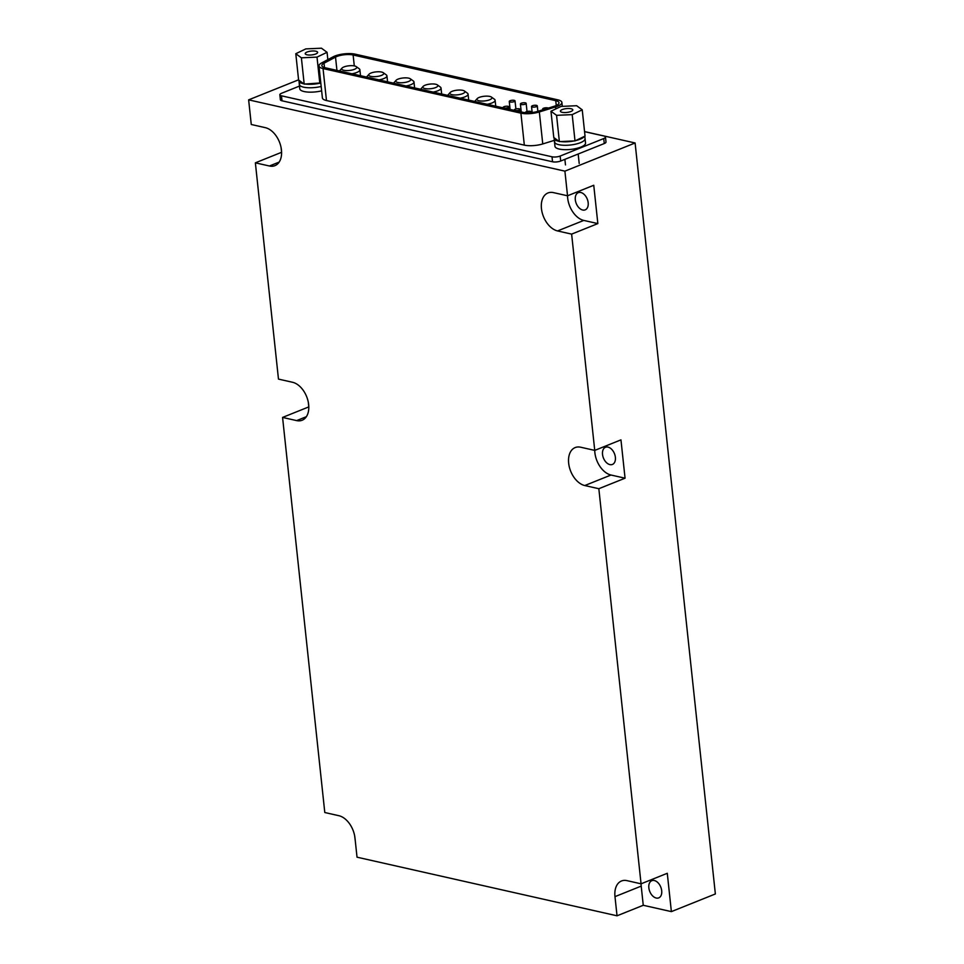 <?xml version="1.0" encoding="UTF-8"?>
<svg xmlns="http://www.w3.org/2000/svg" width="964" height="964" viewBox="0 0 964 964"><rect width="100%" height="100%" fill="white"/><g stroke="black" fill="none" stroke-linecap="round" stroke-linejoin="round"><path stroke-width="1.45" d="M564.904 171.146L567.531 195.788L553.469 192.619A20.268 12.978 -111.9 0 0 547.962 192.969A20.268 12.978 -111.9 0 0 542.178 212.634A20.268 12.978 -111.9 0 0 557.566 230.938L571.628 234.119L594.74 450.393L580.677 447.224A20.268 12.978 -111.9 0 0 575.171 447.573A20.268 12.978 -111.9 0 0 569.387 467.227A20.268 12.978 -111.9 0 0 584.774 485.543L598.837 488.712L641.06 883.819L667.281 873.288L671.378 911.619L715.36 893.965L635.107 142.973L564.904 171.146L248.64 99.858L298.575 79.819M571.628 234.119L597.849 223.588L593.752 185.269L567.531 195.788A20.268 12.978 68.1 0 0 583.786 220.419L557.566 230.938M598.837 488.712L625.058 478.192L620.961 439.861L594.74 450.393A20.268 12.978 68.1 0 0 610.995 475.023L584.774 485.543M279.15 162.097L269.426 166.001A20.268 12.978 -111.9 0 0 274.933 165.651A20.268 12.978 -111.9 0 0 280.729 145.986A20.268 12.978 -111.9 0 0 265.341 127.67L251.267 124.501L248.64 99.858M269.426 166.001L255.364 162.832L278.476 379.105L292.55 382.274A20.268 12.978 -111.9 0 1 307.938 400.59A20.268 12.978 -111.9 0 1 302.142 420.244A20.268 12.978 -111.9 0 1 296.635 420.605L282.572 417.424L324.796 812.531L338.858 815.701A20.268 12.978 -111.9 0 1 354.981 838.029L357.029 857.189L617.032 915.8L614.984 896.641A20.268 12.978 -111.9 0 1 621.491 880.988A20.268 12.978 -111.9 0 1 626.998 880.638L641.06 883.819A20.268 12.978 68.1 0 0 641.205 886.109L643.253 905.28L671.378 911.619M355.222 840.355L354.619 835.643M308.299 402.217L308.793 406.904L282.572 417.424M281.09 147.625L281.584 152.3L255.364 162.832M643.253 905.28L617.032 915.8M584.558 131.586L635.107 142.973M648.844 887.832A9.266 5.929 -111.9 0 0 658.725 897.882A9.266 5.929 -111.9 0 0 660.774 887.073A9.266 5.929 -111.9 0 0 651.821 880.686A9.266 5.929 -111.9 0 0 648.844 887.832M625.058 478.192L610.995 475.023M602.524 454.406A9.266 5.929 -111.9 0 0 612.405 464.455A9.266 5.929 -111.9 0 0 614.454 453.646A9.266 5.929 -111.9 0 0 605.5 447.26A9.266 5.929 -111.9 0 0 602.524 454.406M597.849 223.588L583.786 220.419M575.315 199.813A9.266 5.929 -111.9 0 0 585.196 209.863A9.266 5.929 -111.9 0 0 587.245 199.042A9.266 5.929 -111.9 0 0 578.292 192.655A9.266 5.929 -111.9 0 0 575.315 199.813M333.183 56.804A14.484 4.495 173.9 0 1 355.198 54.165L557.819 99.834A14.484 4.495 173.9 0 1 561.892 102.437A14.484 4.495 173.9 0 1 555.589 106.932L539.334 111.957A14.484 4.495 173.9 0 1 520.909 113.162L323.048 68.564A14.484 4.495 173.9 0 1 318.976 65.95A14.484 4.495 173.9 0 1 321.687 62.901L333.183 56.804M324.024 63.202L335.52 57.105A11.58 3.591 173.9 0 1 353.125 54.996L555.746 100.666A11.58 3.591 173.9 0 1 559.012 102.75A11.58 3.591 173.9 0 1 553.975 106.341L537.719 111.378A11.58 3.591 173.9 0 1 522.97 112.33L325.121 67.733A11.58 3.591 173.9 0 1 321.856 65.648A11.58 3.591 173.9 0 1 324.024 63.202L324.494 67.576M584.57 131.658L603.838 135.996A5.796 1.795 173.9 0 1 605.464 137.033A5.796 1.795 173.9 0 1 603.729 138.563L560.156 156.048A5.796 1.795 173.9 0 1 552.011 156.795L281.476 95.81A5.796 1.795 173.9 0 1 279.849 94.773A5.796 1.795 173.9 0 1 281.596 93.255L299.491 86.073M605.464 137.033L606.007 142.021A5.796 1.795 173.9 0 1 604.259 143.54L560.699 161.024A5.796 1.795 173.9 0 1 552.541 161.771L282.018 100.798A5.796 1.795 173.9 0 1 280.379 99.762L279.849 94.773M554.348 140.346L542.756 143.937A14.484 4.495 173.9 0 1 524.332 145.13L326.471 100.533A14.484 4.495 173.9 0 1 322.398 97.93L318.976 65.95M366.501 77.06A10.459 3.241 173.9 0 1 366.597 76.951L369.055 74.216A7.555 2.338 173.9 0 1 375.996 71.89A7.555 2.338 173.9 0 1 383.262 72.698A7.555 2.338 173.9 0 1 380.286 75.807A7.555 2.338 173.9 0 1 370.851 76.385A7.555 2.338 173.9 0 1 369.055 74.216M383.262 72.698L386.251 74.855A10.459 3.241 173.9 0 1 386.926 75.843A10.459 3.241 173.9 0 1 379.021 79.879M393.553 83.157A10.459 3.241 173.9 0 1 393.637 83.049L396.096 80.313A7.555 2.338 173.9 0 1 403.036 77.988A7.555 2.338 173.9 0 1 410.315 78.795A7.555 2.338 173.9 0 1 407.338 81.904A7.555 2.338 173.9 0 1 397.891 82.482A7.555 2.338 173.9 0 1 396.096 80.313M410.315 78.795L413.291 80.952A10.459 3.241 173.9 0 1 413.978 81.94A10.459 3.241 173.9 0 1 406.061 85.977M420.593 89.254A10.459 3.241 173.9 0 1 420.69 89.146L423.148 86.411A7.555 2.338 173.9 0 1 430.077 84.085A7.555 2.338 173.9 0 1 437.355 84.892A7.555 2.338 173.9 0 1 434.378 88.001A7.555 2.338 173.9 0 1 424.943 88.568A7.555 2.338 173.9 0 1 423.148 86.411M437.355 84.892L440.343 87.049A10.459 3.241 173.9 0 1 441.018 88.037A10.459 3.241 173.9 0 1 433.113 92.074M447.645 95.352A10.459 3.241 173.9 0 1 447.73 95.243L450.188 92.508A7.555 2.338 173.9 0 1 457.129 90.17A7.555 2.338 173.9 0 1 464.395 90.99A7.555 2.338 173.9 0 1 461.419 94.098A7.555 2.338 173.9 0 1 451.983 94.665A7.555 2.338 173.9 0 1 450.188 92.508M464.395 90.99L467.383 93.147A10.459 3.241 173.9 0 1 468.058 94.135A10.459 3.241 173.9 0 1 460.153 98.171M474.686 101.437A10.459 3.241 173.9 0 1 474.77 101.341L477.24 98.605A7.555 2.338 173.9 0 1 484.169 96.267A7.555 2.338 173.9 0 1 491.447 97.087A7.555 2.338 173.9 0 1 488.471 100.196A7.555 2.338 173.9 0 1 479.036 100.762A7.555 2.338 173.9 0 1 477.24 98.605M491.447 97.087L494.424 99.244A10.459 3.241 173.9 0 1 495.11 100.232A10.459 3.241 173.9 0 1 487.194 104.269M339.461 70.962A10.459 3.241 173.9 0 1 339.545 70.854L342.015 68.119A7.555 2.338 173.9 0 1 348.944 65.793A7.555 2.338 173.9 0 1 356.222 66.6A7.555 2.338 173.9 0 1 353.246 69.721A7.555 2.338 173.9 0 1 343.811 70.288A7.555 2.338 173.9 0 1 342.015 68.119M356.222 66.6L359.198 68.757A10.459 3.241 173.9 0 1 359.885 69.745A10.459 3.241 173.9 0 1 351.968 73.782M525.284 104.136A2.892 0.904 173.9 0 1 522.199 104.63A2.892 0.904 173.9 0 1 520.403 103.992A2.892 0.904 173.9 0 1 523.187 102.787A2.892 0.904 173.9 0 1 526.163 103.377A2.892 0.904 173.9 0 1 525.284 104.136M536.418 106.643A2.892 0.904 173.9 0 1 533.333 107.137A2.892 0.904 173.9 0 1 531.526 106.498A2.892 0.904 173.9 0 1 534.309 105.305A2.892 0.904 173.9 0 1 537.285 105.883A2.892 0.904 173.9 0 1 536.418 106.643M543.588 109.559A2.892 0.904 173.9 0 1 542.66 109.016A2.892 0.904 173.9 0 1 544.961 107.872A2.892 0.904 173.9 0 1 548.227 108.113M525.561 112.704A2.892 0.904 173.9 0 1 525.428 112.475A2.892 0.904 173.9 0 1 528.212 111.282A2.892 0.904 173.9 0 1 531.188 111.86A2.892 0.904 173.9 0 1 530.321 112.619A2.892 0.904 173.9 0 1 530.055 112.716M519.186 110.113A2.892 0.904 173.9 0 1 516.102 110.595A2.892 0.904 173.9 0 1 514.294 109.968A2.892 0.904 173.9 0 1 517.078 108.763A2.892 0.904 173.9 0 1 520.054 109.354A2.892 0.904 173.9 0 1 519.186 110.113M508.052 107.606A2.892 0.904 173.9 0 1 504.967 108.089A2.892 0.904 173.9 0 1 503.16 107.462A2.892 0.904 173.9 0 1 505.943 106.257A2.892 0.904 173.9 0 1 508.92 106.847A2.892 0.904 173.9 0 1 508.052 107.606M514.161 101.63A2.892 0.904 173.9 0 1 511.065 102.112A2.892 0.904 173.9 0 1 509.269 101.485A2.892 0.904 173.9 0 1 512.053 100.28A2.892 0.904 173.9 0 1 515.029 100.871A2.892 0.904 173.9 0 1 514.161 101.63M550.962 111.234L553.782 137.515L559.373 141.612L575.002 140.913L585.04 136.105L582.232 109.824L576.641 105.715L561.012 106.426L550.962 111.234L556.565 115.331L559.373 141.612M556.565 115.331L572.194 114.632L575.002 140.913M572.194 114.632L582.232 109.824M572.411 109.281A6.242 1.94 173.9 0 1 572.809 109.86A6.242 1.94 173.9 0 1 566.808 112.451A6.242 1.94 173.9 0 1 560.397 111.185A6.242 1.94 173.9 0 1 565.386 108.739A6.242 1.94 173.9 0 1 572.411 109.281M558.963 141.31A15.376 4.772 173.9 0 1 554.421 139.214L555.854 139.033M584.304 136.454A15.376 4.772 173.9 0 1 575.749 140.563M573.857 140.961A15.376 4.772 173.9 0 1 560.518 141.563M584.811 136.213L585.064 138.647A15.376 4.772 173.9 0 1 570.29 145.022A15.376 4.772 173.9 0 1 554.493 141.913A15.376 4.772 173.9 0 1 554.493 141.684L554.686 141.66M554.493 141.913L554.963 146.299A15.376 4.772 173.9 0 0 570.76 149.408A15.376 4.772 173.9 0 0 585.534 143.034L585.064 138.647A15.376 4.772 173.9 0 1 571.568 144.865A15.376 4.772 173.9 0 1 554.794 142.684L554.421 139.214M554.493 141.684L554.119 138.201M295.791 53.707L301.383 57.816L317.011 57.117L327.061 52.309L321.458 48.2L305.829 48.899L295.791 53.707L298.599 80L304.19 84.097L320.795 82.928M301.383 57.816L304.19 84.097M317.011 57.117L319.819 83.398M327.061 52.309L327.844 59.635M317.228 51.755A6.242 1.94 173.9 0 1 317.626 52.345A6.242 1.94 173.9 0 1 311.625 54.936A6.242 1.94 173.9 0 1 305.214 53.671A6.242 1.94 173.9 0 1 310.203 51.213A6.242 1.94 173.9 0 1 317.228 51.755M303.781 83.796A15.376 4.772 173.9 0 1 299.25 81.699L300.672 81.518M318.674 83.446A15.376 4.772 173.9 0 1 305.335 84.049M299.25 81.699L299.611 85.169A15.376 4.772 173.9 0 0 321.169 86.459A15.376 4.772 173.9 0 1 299.31 84.398A15.376 4.772 173.9 0 1 299.31 84.169L299.503 84.145M299.31 84.169L298.936 80.687M321.639 90.845A15.376 4.772 173.9 0 1 299.78 88.784L299.31 84.398M641.205 886.109L614.984 896.641M306.359 416.701L296.635 420.605M560.156 156.048L560.699 161.024M603.729 138.563L604.259 143.54M552.011 156.795L552.541 161.771M281.476 95.81L282.018 100.798M555.589 106.932L555.806 108.92M539.334 111.957L542.756 143.937M520.909 113.162L524.332 145.13M323.048 68.564L326.471 100.533M336.942 70.396L335.52 57.105M354.294 65.901L353.125 54.996M556.264 105.474L555.746 100.666M561.892 102.437L562.301 106.365M386.926 75.843L387.564 81.807M413.978 81.94L414.616 87.905M441.018 88.037L441.657 94.002M468.058 94.135L468.697 100.099M495.11 100.232L495.749 106.185M359.885 69.745L360.524 75.71M520.403 103.992L521.247 111.932M526.163 103.377L527.019 111.487M531.526 106.498L532.176 112.523M537.285 105.883L537.876 111.33M542.66 109.016L542.744 109.812M531.188 111.86L531.272 112.619M520.054 109.354L520.307 111.728M508.92 106.847L509.173 109.221M509.269 101.485L510.113 109.426M515.029 100.871L515.897 108.98M579.195 163.446L578.183 154.011M565.482 164.916L564.88 159.349"/></g></svg>
